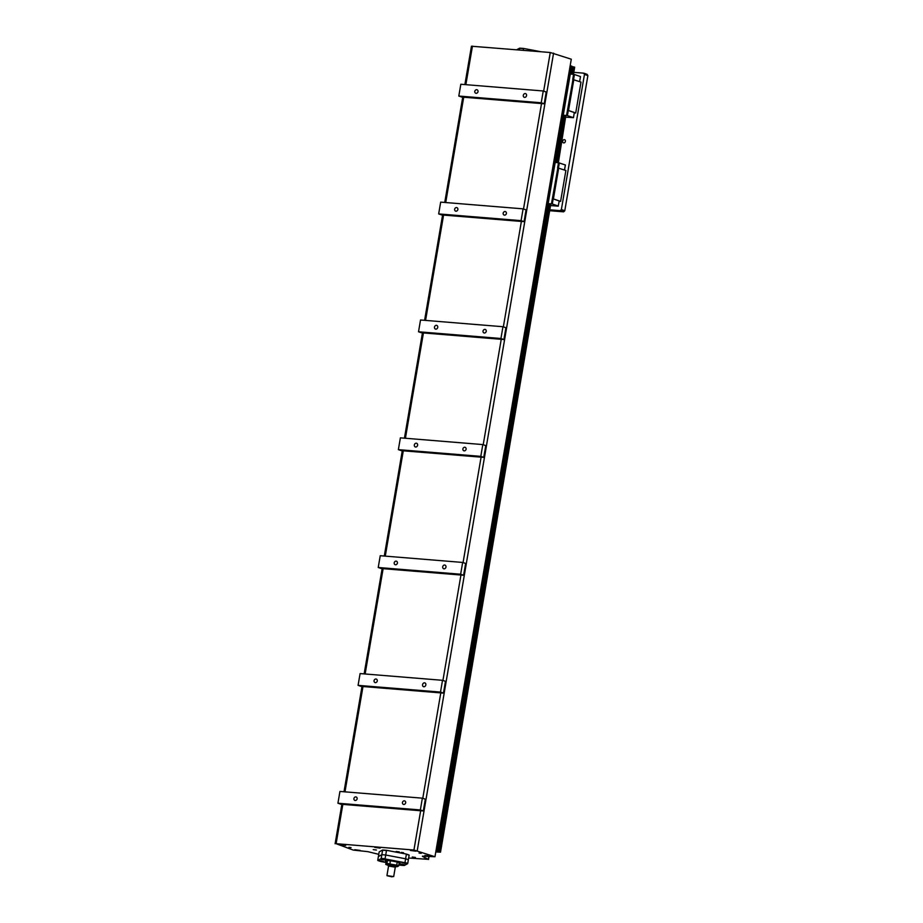 <?xml version="1.0" encoding="UTF-8"?>
<svg xmlns="http://www.w3.org/2000/svg" width="923" height="923" viewBox="0 0 923 923"><rect width="100%" height="100%" fill="white"/><g stroke="black" fill="none" stroke-linecap="round" stroke-linejoin="round"><path stroke-width="1.38" d="M388.56 866.028L395.286 867.182M386.956 875.454L388.595 865.832L395.321 866.974L393.683 876.608L387.152 875.639M395.713 866.997L396.117 865.901L388.202 864.551L388.225 865.716M395.955 866.882L388.041 865.532M392.102 876.85L387.129 875.731L392.102 876.85M396.013 866.547A6.83 0.819 -170.3 0 0 397.478 866.628L398.655 865.809A7.026 0.842 -170.3 0 0 396.728 865.139L390.06 864.078L390.21 860.79M398.551 866.039A6.83 0.819 -170.3 0 0 396.302 865.266M397.248 862.105L396.728 865.139M398.655 865.809L399.186 862.705M387.475 860.536L386.852 863.824L385.768 864.401A6.83 0.819 -170.3 0 0 388.029 865.186L388.098 865.197M385.768 864.401L386.483 860.282M389.691 863.813A7.026 0.842 -170.3 0 0 386.956 863.582M390.06 864.078A6.83 0.819 -170.3 0 0 386.852 863.824M409.131 855.217A41.189 6.149 -79.3 0 0 409.108 855.044A16.856 2.019 9.7 0 0 406.097 854.017A41.189 40.427 -118.5 0 1 406.385 854.271A17.064 2.042 9.7 0 1 409.131 855.217L408.358 859.728A17.064 2.042 9.7 0 0 405.612 858.794L385.722 855.021L405.612 858.794A17.064 2.042 9.7 0 1 408.358 859.728L407.712 863.466A17.064 2.042 9.7 0 0 404.978 862.52A41.189 40.427 -118.5 0 1 404.62 862.659A16.856 2.019 9.7 0 1 407.631 863.697A41.189 6.149 -79.3 0 0 407.712 863.466M406.385 854.271L404.978 862.52M404.62 862.659L385.387 859.013A41.189 40.427 -118.5 0 1 385.087 858.748L385.722 855.021A17.064 2.042 9.7 0 0 381.834 854.698L381.199 858.436A41.189 6.149 100.7 0 1 381.107 858.655L377.772 860.467A41.189 6.149 100.7 0 1 377.749 860.305L378.395 856.567L381.834 854.698L378.395 856.567L379.157 852.056A41.189 6.149 100.7 0 1 379.249 851.825L382.584 850.014A41.189 6.149 100.7 0 1 382.607 850.187L381.834 854.698A17.064 2.042 9.7 0 1 385.722 855.021L386.495 850.498A41.189 40.427 -118.5 0 1 386.864 850.371L406.097 854.017M398.805 864.92L400.017 865.151A16.856 2.019 9.7 0 0 404.297 865.497L407.631 863.697M381.107 858.655A16.856 2.019 9.7 0 1 385.387 859.013M386.033 862.497L380.784 861.505A16.856 2.019 9.7 0 1 377.772 860.467M401.332 864.424L404.297 864.713L401.332 864.424M386.068 862.347L385.214 862.001L386.126 861.955M384.072 859.74L381.107 859.44L384.072 859.74M399.936 862.232L396.232 861.482L399.936 862.232M398.898 864.366L402.855 865.186L398.851 864.655M380.126 860.721L383.553 861.528L380.126 860.721M386.506 859.486L382.549 858.967L386.506 859.486M405.278 863.432L401.851 862.636L405.278 863.432M386.218 861.459A7.626 0.911 9.7 0 1 385.26 860.697A7.626 0.911 9.7 0 1 388.364 860.594A7.626 0.911 9.7 0 1 400.178 863.247A7.626 0.911 9.7 0 1 399.024 863.651M400.051 863.132L400.051 863.132A7.43 0.888 9.7 0 1 399.071 863.409M386.252 861.217A7.43 0.888 9.7 0 1 385.41 860.628L385.41 860.628M382.607 850.187A17.064 2.042 9.7 0 1 386.495 850.498M382.584 850.014A16.856 2.019 9.7 0 1 386.864 850.371M381.199 858.436A17.064 2.042 9.7 0 1 385.087 858.748M399.59 862.151L396.636 861.551L399.59 862.151M398.782 862.047L397.075 861.632L398.828 861.817M383.876 859.751L381.499 859.509L383.876 859.751M384.072 859.878L382.099 859.544L384.072 859.878M401.528 864.413L403.893 864.655L401.528 864.413M401.332 864.286L403.305 864.62L401.355 864.147M378.776 854.34L367.792 851.641L353.278 850.083L336.122 843.691L413.931 850.037L434.964 856.752L422.469 856.163M434.964 856.752L571.291 59.21L550.258 52.507L471.445 46.219L464.88 84.593M419.042 853.048L421.2 853.337L419.042 853.048M348.906 847.326L351.063 847.614L348.906 847.326M402.416 802.514A2.031 1.627 108.9 0 1 405.682 802.779A2.031 1.627 108.9 0 1 402.416 802.514M353.89 798.557A2.031 1.627 108.9 0 1 357.155 798.822A2.031 1.627 108.9 0 1 353.89 798.557M474.768 91.377A2.031 1.627 108.9 0 1 478.033 91.642A2.031 1.627 108.9 0 1 474.768 91.377M523.295 95.334A2.031 1.627 108.9 0 1 526.572 95.6A2.031 1.627 108.9 0 1 523.295 95.334M374.034 680.689A2.031 1.627 108.9 0 1 377.299 680.955A2.031 1.627 108.9 0 1 374.034 680.689M422.561 684.647A2.031 1.627 108.9 0 1 425.838 684.924A2.031 1.627 108.9 0 1 422.561 684.647M394.179 562.822A2.031 1.627 108.9 0 1 397.444 563.099A2.031 1.627 108.9 0 1 394.179 562.822M442.705 566.791A2.031 1.627 108.9 0 1 445.982 567.057A2.031 1.627 108.9 0 1 442.705 566.791M414.323 444.967A2.031 1.627 108.9 0 1 417.6 445.232A2.031 1.627 108.9 0 1 414.323 444.967M462.861 448.924A2.031 1.627 108.9 0 1 466.127 449.189A2.031 1.627 108.9 0 1 462.861 448.924M434.468 327.1A2.031 1.627 108.9 0 1 437.744 327.365A2.031 1.627 108.9 0 1 434.468 327.1M483.006 331.069A2.031 1.627 108.9 0 1 486.271 331.334A2.031 1.627 108.9 0 1 483.006 331.069M454.624 209.233A2.031 1.627 108.9 0 1 457.889 209.509A2.031 1.627 108.9 0 1 454.624 209.233M503.15 213.201A2.031 1.627 108.9 0 1 506.415 213.467A2.031 1.627 108.9 0 1 503.15 213.201M423.322 810.971L340.899 804.245L337.933 803.229L339.941 791.438L422.365 798.164L425.33 799.18L423.322 810.971L420.357 809.956L337.933 803.229M420.357 809.956L422.365 798.164M440.79 692.896L361.043 686.377L358.078 685.362L360.097 673.571L442.521 680.309L445.474 681.324L443.467 693.104L440.79 692.896L422.78 798.303M443.467 693.104L440.502 692.088L358.078 685.362M440.502 692.088L442.521 680.309M460.946 575.029L381.187 568.522L378.222 567.495L380.241 555.715L462.665 562.442L465.63 563.457L463.611 575.248L460.946 575.029L442.925 680.447M463.611 575.248L460.646 574.233L378.222 567.495M460.646 574.233L462.665 562.442M481.091 457.162L401.332 450.655L398.367 449.639L400.386 437.848L482.81 444.574L485.775 445.601L483.756 457.381L481.091 457.162L463.069 562.58M483.756 457.381L480.791 456.366L398.367 449.639M480.791 456.366L482.81 444.574M501.235 339.306L421.476 332.788L418.523 331.772L420.53 319.993L502.954 326.719L505.919 327.734L503.9 339.514L501.235 339.306L483.214 444.724M503.9 339.514L500.935 338.499L418.523 331.772M500.935 338.499L502.954 326.719M521.38 221.439L441.632 214.932L438.667 213.917L440.675 202.125L523.099 208.852L526.064 209.867L524.056 221.658L521.38 221.439L503.358 326.857M524.056 221.658L521.091 220.643L438.667 213.917M521.091 220.643L523.099 208.852M544.201 103.791L461.777 97.065L458.812 96.05L460.831 84.258L543.243 90.985L546.208 92.012L544.201 103.791L541.236 102.776L458.812 96.05M541.236 102.776L543.243 90.985M436.002 850.683L440.513 852.16L435.794 851.952M440.513 852.16L550.719 204.456L440.006 851.987L550.662 204.445L549.381 204.202L438.656 851.733M570.437 74.082L571.787 66.179L570.183 65.718M573.471 74.336L574.683 67.194L571.729 66.491M557.827 162.69L565.776 116.044L558.357 162.725M572.918 74.29L574.152 67.021L572.941 74.29M557.804 162.69L565.776 116.044L564.495 115.802L556.454 162.575M572.825 66.768L571.568 74.175M572.191 66.641L570.91 74.128M564.449 115.802L563.826 115.663L555.808 162.517M549.381 204.202L548.724 204.064L438.021 851.617M570.737 65.821L436.556 850.787M558.692 168.021L553.419 198.907L560.596 201.376L565.88 170.49L557.607 167.848L558.484 162.736L555.184 162.471L437.606 851.156M563.399 115.248L555.323 162.483M569.641 117.233L570.322 117.336M571.579 117.533L570.587 117.325L571.602 117.567M563.399 115.213L567.414 115.594L573.46 117.671L566.134 117.209M573.575 79.586L574.441 74.509L580.486 76.574L579.621 81.628M573.806 79.632L568.522 110.506L575.71 112.975L580.982 82.089L572.721 79.447L573.587 74.348L574.441 74.509M567.414 115.594L568.291 110.495L574.325 112.56L573.46 117.671M573.587 74.348L570.287 74.071L563.272 115.167M572.975 79.47L566.572 115.433M575.71 112.975L574.268 112.941M568.522 110.506L567.703 110.356M567.437 110.333L568.291 110.495M553.812 205.748L555.45 205.852M553.962 205.725L554.654 205.794M554.631 205.817L555.508 205.76M555.381 205.587L554.538 205.633M558.484 162.736L565.372 164.975L564.507 170.017M558.461 167.986L559.326 162.898M548.158 203.568L552.3 203.995L553.177 198.883L559.223 200.96L558.207 206.152L551.031 205.61M552.3 203.995L558.346 206.071M557.873 167.871L551.458 203.833M560.596 201.376L559.153 201.341M553.419 198.907L552.589 198.745M552.335 198.733L553.177 198.883M584.467 74.417L587.882 75.594L587.12 74.336L583.694 73.159L584.467 74.417L561.369 209.567L560.192 210.663L563.607 211.84L564.784 210.744L561.369 209.567M564.784 210.744L587.882 75.594M550.154 210.744L563.607 211.84M560.192 210.663L550.304 209.856M565.372 141.381A1.684 1.35 108.9 0 1 563.468 142.857A1.684 1.35 108.9 0 1 564.564 139.673A1.684 1.35 108.9 0 1 565.372 141.381M573.806 72.352L583.694 73.159M523.283 50.304L523.56 48.642A41.189 40.427 -118.5 0 1 523.929 48.504L541.005 51.746M516.695 49.761L519.649 48.158A41.189 6.149 100.7 0 1 519.672 48.319L519.384 49.98M523.929 48.504A16.856 2.019 -170.3 0 0 519.649 48.158M523.56 48.642A17.064 2.042 -170.3 0 0 519.672 48.319M410.412 850.464L415.8 851.179L410.412 850.464M424.892 855.436L430.28 856.14L424.892 855.436M354.744 849.714L360.132 850.418L354.744 849.714M340.264 844.741L345.664 845.445L340.264 844.741M374.761 847.406L380.161 848.11L374.761 847.406M428.849 856.625L428.387 859.359L422.434 856.371M428.387 859.359L408.647 858.021M412.223 857.017L415.454 857.444L412.223 857.017M396.105 851.491L399.336 851.906L396.105 851.491M373.227 849.621L376.457 850.037L373.227 849.621M403.455 852.702L401.297 852.425L403.455 852.702M423.784 858.84L424.672 858.955L423.784 858.84M336.122 843.691L342.837 804.406M344.983 791.853L362.981 686.539M365.127 673.986L383.126 568.672M385.272 556.119L403.282 450.816M405.416 438.263L423.426 332.949M425.572 320.396L443.571 215.082M445.717 202.541L463.715 97.227M465.861 84.674L472.449 46.15M550.258 52.507L543.659 91.135M541.524 103.572L523.514 208.99M420.646 810.752L413.931 850.037M417.242 850.671L553.569 53.13M462.735 97.146L444.736 202.46M442.59 215.001L424.592 320.316M422.446 332.868L404.436 438.183M402.29 450.736L384.291 556.05M382.145 568.591L364.147 673.905M362.001 686.458L344.002 791.772M341.856 804.325L335.118 843.749M428.526 859.498L429.022 856.636"/></g></svg>
